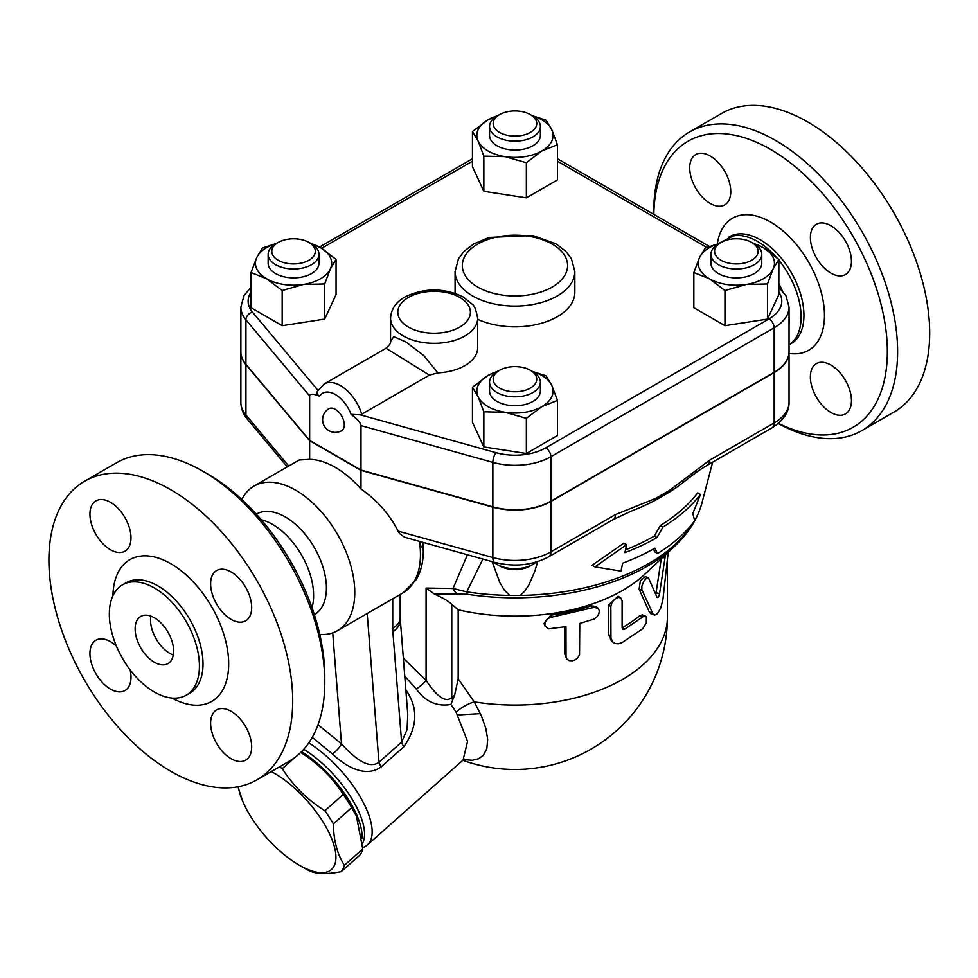 <?xml version="1.0" encoding="UTF-8"?>
<svg xmlns="http://www.w3.org/2000/svg" width="978" height="978" viewBox="0 0 978 978"><rect width="100%" height="100%" fill="white"/><g stroke="black" fill="none" stroke-linecap="round" stroke-linejoin="round"><path stroke-width="1.47" d="M778.855 283.632A58.069 33.533 60 0 1 782.168 290.503M789.05 317.716A58.069 33.533 60 0 1 789.05 324.073M718.096 243.718L733.366 235.906A61.7 35.624 60 0 1 757.485 241.432A61.7 35.624 60 0 1 775.982 256.859M778.855 260.234A61.7 35.624 60 0 1 793.843 340.65L789.05 345.161M778.451 423.327A165.135 95.343 -120 0 0 887.278 347.092A165.135 95.343 -120 0 0 770.566 149.426A165.135 95.343 -120 0 0 653.817 214.39L653.805 210.918A172.397 99.536 60 0 1 689.502 131.993A172.397 99.536 60 0 1 775.701 140.526A172.397 99.536 60 0 1 888.33 292.446A172.397 99.536 60 0 1 861.911 430.589A172.397 99.536 60 0 1 778.256 423.498M689.698 167.898A29.034 16.76 60 0 1 695.713 154.597A29.034 16.76 60 0 1 718.084 162.385A29.034 16.76 60 0 1 730.762 191.602A29.034 16.76 60 0 1 724.747 204.891A29.034 16.76 60 0 1 702.375 197.116A29.034 16.76 60 0 1 689.698 167.898M851.447 400.625A29.034 16.76 60 0 1 845.432 413.914A29.034 16.76 60 0 1 823.048 406.139A29.034 16.76 60 0 1 810.383 376.909A29.034 16.76 60 0 1 816.398 363.62A29.034 16.76 60 0 1 838.769 371.395A29.034 16.76 60 0 1 851.447 400.625M830.909 225.71A29.034 16.76 60 0 1 849.882 251.297A29.034 16.76 60 0 1 845.432 274.561A29.034 16.76 60 0 1 830.909 273.131A29.034 16.76 60 0 1 811.948 247.544A29.034 16.76 60 0 1 816.398 224.268A29.034 16.76 60 0 1 830.909 225.71M689.502 131.993L721.581 113.472A172.397 99.536 60 0 1 807.779 122.005A172.397 99.536 60 0 1 920.408 273.926A172.397 99.536 60 0 1 893.99 412.068M789.05 351.677A50.807 29.34 180 0 1 789.05 351.823A50.807 29.34 180 0 1 774.16 372.569L550.883 501.469A50.807 29.34 180 0 1 492.851 507.142L360.98 470.357L309.647 440.723L245.93 364.586A50.807 29.34 180 0 1 240.869 351.823A50.807 29.34 180 0 1 240.869 351.677M251.053 287.324L244.097 295.454L240.869 307.068L240.869 351.53A50.807 29.34 0 0 0 245.93 364.293L309.647 440.43L360.98 470.063L492.851 506.849A50.807 29.34 0 0 0 550.883 501.176L774.16 372.263A50.807 29.34 0 0 0 789.05 351.53L789.05 307.068L785.921 295.625L778.855 287.324M360.98 470.063L360.98 425.613L492.851 462.398A50.807 29.34 0 0 0 550.883 456.726L774.16 327.813A50.807 29.34 0 0 0 789.05 307.068M437.851 372.875L423.719 355.503L405.98 342.019L393.706 336.579L390.564 341.53L390.564 318.18A43.558 25.147 0 0 0 403.315 335.967A43.558 25.147 0 0 0 450.785 341.42A43.558 25.147 0 0 0 477.667 318.18L477.667 347.826A43.558 25.147 180 0 1 437.851 372.875L429.379 375.124L361.726 414.183L360.259 414.831L351.065 414.366C357.337 419.061 360.637 422.802 360.98 425.613M309.647 440.43L309.647 395.98C309.989 393.559 313.29 393.633 319.549 396.176C316.713 394.293 316.212 392.386 318.058 390.466M778.855 259.414L778.855 294.574L767.473 319.109L724.967 325.686L693.842 307.728L693.842 272.569L699.539 257.52A38.105 22.005 0 0 0 709.405 278.767A38.105 22.005 0 0 0 746.214 284.464A38.105 22.005 0 0 0 773.158 268.913A38.105 22.005 0 0 0 763.305 247.654L778.855 259.414L773.158 268.913L767.473 283.962L746.214 284.464L724.967 290.539L709.405 278.767L693.842 272.569M557.46 400.393L541.91 406.591A38.105 22.005 0 0 0 551.763 385.344L557.46 400.393L557.46 435.54L526.347 453.511L483.841 446.934L472.447 422.398L472.447 387.239L488.01 375.479A38.105 22.005 0 0 0 478.144 396.726A38.105 22.005 0 0 0 505.1 412.288A38.105 22.005 0 0 0 541.91 406.591L526.347 418.352L505.1 412.288L483.841 411.775L478.144 396.726L472.447 387.239M309.341 242.691L320.515 247.654L336.065 259.414L336.065 294.574L324.684 319.109L282.177 325.686L251.053 307.728L251.053 272.569L256.749 257.52A38.105 22.005 0 0 0 266.615 278.767L251.053 272.569M531.971 115.587L546.079 120.208L551.763 129.695L557.46 144.744L557.46 179.903L526.347 197.862L483.841 191.285L472.447 166.749L472.447 131.602L488.01 119.829L499.183 114.866M752.131 242.691L763.305 247.654A38.105 22.005 0 0 0 753.806 243.656M767.473 319.109L767.473 283.962M724.967 325.686L724.967 290.539M526.347 453.511L526.347 418.352M483.841 446.934L483.841 411.775M282.177 290.539L266.615 278.767A38.105 22.005 0 0 0 303.424 284.464L282.177 290.539L282.177 325.686M276.114 243.656A38.105 22.005 0 0 0 256.749 257.52L262.446 248.033L276.542 243.4M336.065 259.414L330.368 268.913A38.105 22.005 0 0 0 320.515 247.654A38.105 22.005 0 0 0 311.016 243.656M718.94 243.644A38.105 22.005 0 0 0 699.539 257.52L705.236 248.033L719.441 243.375M761.764 254.329L761.764 263.216A25.404 14.67 180 0 1 736.348 277.886A25.404 14.67 180 0 1 710.945 263.216L710.945 254.329A25.404 14.67 0 0 0 736.348 268.987A25.404 14.67 0 0 0 761.764 254.329A25.404 14.67 0 0 0 754.319 243.95L751.752 242.471A21.773 12.567 180 0 1 751.752 260.246A21.773 12.567 180 0 1 720.957 260.246A21.773 12.567 180 0 1 720.957 242.471A21.773 12.567 180 0 1 751.752 242.471M718.39 243.95L720.957 242.471L718.39 243.95A25.404 14.67 0 0 0 710.945 254.329M497.509 371.481A38.105 22.005 0 0 0 488.01 375.479L499.183 370.515M531.873 371.2L546.079 375.845L551.763 385.344A38.105 22.005 0 0 0 532.374 371.469M540.369 382.141L540.369 391.041A25.404 14.67 180 0 1 514.954 405.699A25.404 14.67 180 0 1 489.55 391.041L489.55 382.141A25.404 14.67 0 0 0 514.954 396.811A25.404 14.67 0 0 0 540.369 382.141A25.404 14.67 0 0 0 532.924 371.774L530.357 370.295A21.773 12.567 180 0 1 530.357 388.07A21.773 12.567 180 0 1 499.562 388.07A21.773 12.567 180 0 1 499.562 370.295A21.773 12.567 180 0 1 530.357 370.295L532.924 371.774M499.562 370.295L496.995 371.774A25.404 14.67 0 0 0 489.55 382.141M330.368 268.913L324.684 283.962L303.424 284.464A38.105 22.005 0 0 0 330.368 268.913M324.684 319.109L324.684 283.962M318.962 254.329L318.962 263.216A25.404 14.67 180 0 1 311.53 273.583A25.404 14.67 180 0 1 283.84 276.762A25.404 14.67 180 0 1 268.155 263.216L268.155 254.329A25.404 14.67 0 0 0 283.84 267.874A25.404 14.67 0 0 0 311.53 264.696A25.404 14.67 0 0 0 318.962 254.329A25.404 14.67 0 0 0 311.53 243.95L308.962 242.471A21.773 12.567 180 0 1 308.962 260.246A21.773 12.567 180 0 1 278.168 260.246A21.773 12.567 180 0 1 278.168 242.471A21.773 12.567 180 0 1 308.962 242.471M278.168 242.471L275.6 243.95A25.404 14.67 0 0 0 268.155 254.329M497.509 115.832A38.105 22.005 0 0 0 488.01 119.829A38.105 22.005 0 0 0 478.144 141.089L472.447 131.602M557.46 144.744L541.91 150.954A38.105 22.005 0 0 0 551.763 129.695A38.105 22.005 0 0 0 532.411 115.832M541.91 150.954L526.347 162.715L505.1 156.651A38.105 22.005 0 0 0 541.91 150.954M526.347 197.862L526.347 162.715M505.1 156.651L483.841 156.138L478.144 141.089A38.105 22.005 0 0 0 505.1 156.651M483.841 191.285L483.841 156.138M540.369 126.504L540.369 135.392A25.404 14.67 180 0 1 524.685 148.949A25.404 14.67 180 0 1 496.995 145.759A25.404 14.67 180 0 1 489.55 135.392L489.55 126.504A25.404 14.67 0 0 0 496.995 136.871A25.404 14.67 0 0 0 524.685 140.05A25.404 14.67 0 0 0 540.369 126.504A25.404 14.67 0 0 0 532.924 116.125L530.357 114.646A21.773 12.567 180 0 1 530.357 132.433A21.773 12.567 180 0 1 499.562 132.433A21.773 12.567 180 0 1 499.562 114.646A21.773 12.567 180 0 1 530.357 114.646M499.562 114.646L496.995 116.125A25.404 14.67 0 0 0 489.55 126.504M335.307 409.305A12.702 7.335 60 0 1 343.608 420.503A12.702 7.335 60 0 1 341.664 430.687A12.702 12.702 0 0 1 324.305 426.029A12.702 12.702 0 0 1 328.963 408.682A12.702 7.335 60 0 1 335.307 409.305M390.564 341.554L390.564 341.518C390.943 342.997 389.427 345.234 386.041 348.229L429.379 375.124M537.766 561.592L534.599 571.763L529.025 584.661L524.587 591.397L520.174 595.443L509.746 595.443L504.33 590.125L499.892 582.754L492.166 561.653M613.23 519.538A10.892 6.284 -120 0 0 615.48 514.562L550.883 551.849A10.892 6.284 60 0 1 548.634 556.837L613.23 519.538L631.091 511.201A208.693 120.49 0 0 0 655.15 500.345L669.551 492.032A208.693 120.49 0 0 0 683.964 481.775C696.36 472.032 699.221 470.186 707.314 465.222L707.314 465.222A10.892 6.284 60 0 1 707.29 465.235M625.48 549.819A197.177 113.839 0 0 0 654.38 536.042L660.382 525.479A199.475 115.172 0 0 0 697.669 492.875L700.48 494.489A203.192 117.311 180 0 1 663.011 526.995L657.008 537.558A200.881 115.979 180 0 1 624.893 552.619L626.556 544.685L623.878 543.132L592.093 565.272L594.917 566.898L621.006 571.115L622.668 563.181A197.813 114.206 0 0 0 654.832 548.157L657.583 553.499A195.514 112.873 0 0 0 694.649 520.761L692.827 513.45L700.48 494.489M657.583 553.499L654.954 551.983L653.414 548.964M536.188 562.081A25.404 14.67 180 0 1 532.924 564.392A25.404 14.67 180 0 1 496.995 564.392A25.404 14.67 180 0 1 493.743 562.093M496.995 564.392L499.562 565.883A21.773 12.567 0 0 0 530.357 565.883L532.924 564.392M509.746 595.443A189.219 109.243 180 0 1 466.738 591.886L453.034 588.499A10.892 8.643 82.5 0 0 458.034 594.147L467.215 594.269A10.892 2.262 -81.3 0 1 466.738 591.886L482.875 559.061M626.556 544.685L594.917 566.898M657.008 537.558L654.38 536.042M663.011 526.995L660.382 525.479M774.16 372.569L774.16 422.948L709.563 460.235A10.892 6.284 60 0 1 707.314 465.222L771.911 427.924C783.561 420.467 789.283 411.885 789.05 402.202A50.807 29.34 180 0 1 774.16 422.948A10.892 6.284 60 0 1 771.911 427.924M709.563 460.235L669.355 490.504A10.892 4.719 49.8 0 1 669.551 492.032M550.883 501.469L550.883 551.849A50.807 29.34 180 0 1 492.851 557.521A10.892 3.863 105.6 0 0 494.66 562.35L404.562 537.215L399.623 533.646L398.046 531.078C389.855 514.648 377.496 500.614 360.98 488.988L360.98 470.357M655.15 500.345A10.892 7.543 -107.3 0 0 655.7 498.389L615.48 514.562M458.034 594.147L434.415 594.062L426.09 588.059L426.09 680.333L403.303 658.182M452.655 700.004L454.648 695.101L451.763 697.669C443.425 704.539 432.447 689.991 426.09 680.333A10.892 2.176 141.7 0 1 416.273 689.001C425.381 701.666 436.921 706.813 450.87 704.429L452.655 700.004A10.892 4.45 48.4 0 1 451.763 697.669L451.763 604.282L458.181 609.82A152.434 88.008 0 0 0 644.808 574.245L674.527 546.335C688.512 533.242 697.693 518.658 702.045 502.582A189.219 109.243 180 0 1 694.612 520.553M434.415 594.062C442.325 597.534 448.107 600.944 451.763 604.282M450.87 704.429L456.09 712.082L467.545 741.471L463.095 760.053L367.276 845.016A72.592 29.633 -131.6 0 0 360.748 797.852A72.592 29.633 -131.6 0 0 308.767 742.889M404.721 676.128L416.273 689.001M362.716 847.596A72.592 29.633 -131.6 0 0 367.276 845.016M361.457 616.849L392.728 598.78L392.728 628.231A25.404 14.67 0 0 0 400.173 617.864L407.753 714.307L407.08 729.588L401.616 742.143A10.892 4.45 -131.6 0 0 403.841 746.764C417.838 726.678 418.376 707.534 405.467 689.294M312.251 737.326L332.471 754.026C344.659 765.64 365.173 778.574 381.188 766.85L403.841 746.764M303.73 749.307A68.961 28.154 48.4 0 1 327.618 768.39A68.961 28.154 48.4 0 1 362.496 843.439M301.517 751.666A68.961 28.154 48.4 0 1 325.136 770.591A68.961 28.154 48.4 0 1 361.994 838.146M300.882 752.314A67.14 27.408 48.4 0 1 355.748 814.992L351.689 807.632A75.306 30.746 -131.6 0 0 343.217 794.478C332.373 777.473 318.168 763.451 300.613 752.4M279.451 766.862A75.306 30.746 48.4 0 1 282.263 768.671C293.107 785.676 307.312 799.711 324.867 810.75A75.306 30.746 48.4 0 1 333.339 823.904C333.669 840.664 337.361 854.454 344.415 865.261A75.306 30.746 48.4 0 1 341.188 871.655L359.537 855.383A75.306 30.746 -131.6 0 0 362.765 848.99L356.591 816.972M294.904 757.461L282.263 768.671M238.302 786.715A67.14 27.408 -131.6 0 0 242.837 801.593A67.14 27.408 -131.6 0 0 299.182 865.139A67.14 27.408 -131.6 0 0 333.901 845.053A67.14 27.408 -131.6 0 0 271.273 771.593M303.901 867.865L299.182 865.139L303.901 867.865A75.306 30.746 48.4 0 0 309.659 870.933C316.811 874.149 327.324 874.393 341.188 871.655M242.837 801.593L237.947 786.777M343.217 794.478L324.867 810.75M351.689 807.632L333.339 823.904M362.765 848.99L344.415 865.261M463.56 759.625L472.227 760.297L478.474 758.818L483.242 755.432L486.824 748.745L487.692 739.295L485.821 728.353L481.274 715.603L474.257 701.862A21.773 8.778 -30.2 0 0 456.09 712.082L467.545 741.471L463.095 760.053L464.098 759.05M480.381 713.61L457.716 714.955M458.181 609.82L458.181 678.854L474.257 701.862A152.434 88.008 0 0 0 667.399 617.045L667.399 562.863M654.331 614.942L651.14 614.025L649.282 611.996L639.135 589.196L640.309 580.981L645.272 576.653L648.402 577.754L646.262 578.353L643.573 581.641L641.849 586.262L641.837 589.71L652.986 613.915L654.893 615.028L657.338 613.793L660.602 608.377L662.864 599.979L668.206 552.277M655.847 594.306L661.25 558.805M544.697 625.517L544.012 623.487L550.858 615.162A152.434 88.008 0 0 0 591.164 605.847L596.128 606.482L598.377 608.573L599.306 610.981L598.768 614.013L596.861 616.959L594.025 619.086L579.771 623.451L579.538 654.673L577.937 657.607L575.357 659.747L572.485 660.786L569.282 660.615L567.032 659.184L566.03 657.033L565.981 626.629L548.511 628.866L544.844 625.896L545.211 621.323L547.497 618.854L550.773 617.375L594.025 607.387L598.096 608.292M566.617 658.61L564.783 654.294L564.783 626.874M613.707 642.766L611.507 641.201L608.609 634.624L608.609 604.991L618.145 596.238L620.651 597.803L618.047 597.472L614.587 599.355L612.045 602.497L610.847 606.25L610.944 637.778L612.399 641.495L615.358 643.573L618.597 643.781L622.118 642.546L642.729 628.781L646.324 622.729L646.324 616.8L643.695 616.274L624.441 629.38L622.778 629.319L622.228 627.717A152.434 88.008 0 0 0 639.759 615.724L642.399 614.881L645.468 616.042M665.443 554.868L659.575 593.597C658.732 596.971 657.852 598.157 656.935 597.142L648.402 577.754M622.118 627.729L622.106 600.675L620.651 597.803M454.648 695.101L458.181 678.854M392.728 628.231A50.807 29.34 120 0 0 392.863 631.776L401.616 742.143L378.951 762.229A10.892 4.45 -131.6 0 0 381.188 766.85M367.178 613.536L378.951 762.229C367.691 770.591 351.53 754.869 341.505 743.891A10.892 2.861 -43.8 0 1 332.471 754.026M419.941 541.506L420.161 547.68A9.804 5.073 -4.7 0 0 423.034 543.682L423.315 551.286C423.254 562.154 420.882 571.617 416.212 579.673L403.156 592.766A83.472 48.191 60 0 0 420.161 547.68M241.835 499.514A83.472 48.191 60 0 1 253.999 486.103L299.17 460.027L309.647 459.354A83.472 48.191 60 0 1 335.307 467.398A83.472 48.191 60 0 1 360.98 488.988M253.999 486.103A83.472 48.191 60 0 1 295.735 490.235A83.472 48.191 60 0 1 350.271 563.805A83.472 48.191 60 0 1 337.483 630.688A83.472 48.191 60 0 1 319.782 634.526M392.728 598.78L397.068 596.287M256.273 514.122L256.334 514.098A58.069 33.533 60 0 1 285.368 516.971A58.069 33.533 60 0 1 323.302 568.145A58.069 33.533 60 0 1 314.403 614.673L314.354 614.71M261.163 519.673A58.069 33.533 60 0 1 272.532 524.379A58.069 33.533 60 0 1 311.994 607.705M324.794 682.387L324.794 676.458A165.135 95.343 -120 0 0 208.021 474.208L202.886 471.249A172.397 99.536 60 0 1 324.794 682.387A172.397 99.536 60 0 1 289.085 761.312L257.006 779.833A172.397 99.536 60 0 1 84.609 680.297A172.397 99.536 60 0 1 84.609 481.225A172.397 99.536 60 0 1 170.808 489.77A172.397 99.536 60 0 1 283.424 641.69A172.397 99.536 60 0 1 257.006 779.833M89.939 514.159A29.034 16.76 60 0 1 95.954 500.87A29.034 16.76 60 0 1 118.326 508.658A29.034 16.76 60 0 1 130.991 537.876A29.034 16.76 60 0 1 124.976 551.164A29.034 16.76 60 0 1 102.604 543.389A29.034 16.76 60 0 1 89.939 514.159M130.111 669.808A29.034 16.76 60 0 1 124.988 690.517A29.034 16.76 60 0 1 110.465 689.074A29.034 16.76 60 0 1 91.492 663.487A29.034 16.76 60 0 1 95.942 640.223A29.034 16.76 60 0 1 110.465 641.654A29.034 16.76 60 0 1 116.443 646.128M251.676 746.899A29.034 16.76 60 0 1 245.661 760.187A29.034 16.76 60 0 1 223.29 752.4A29.034 16.76 60 0 1 210.612 723.182A29.034 16.76 60 0 1 216.627 709.894A29.034 16.76 60 0 1 238.999 717.669A29.034 16.76 60 0 1 251.676 746.899M231.138 571.983A29.034 16.76 60 0 1 250.111 597.57A29.034 16.76 60 0 1 245.661 620.834A29.034 16.76 60 0 1 231.138 619.404A29.034 16.76 60 0 1 212.177 593.817A29.034 16.76 60 0 1 216.627 570.541A29.034 16.76 60 0 1 231.138 571.983M84.609 481.225L116.688 462.704A172.397 99.536 60 0 1 202.886 471.249L208.021 474.208M154.377 587.998A63.692 36.773 60 0 1 195.991 644.135A63.692 36.773 60 0 1 186.223 695.175A63.692 36.773 60 0 1 122.531 658.402A63.692 36.773 60 0 1 122.531 584.844A63.692 36.773 60 0 1 154.377 587.998M154.377 662.24A27.225 15.721 60 0 1 136.602 638.255A27.225 15.721 60 0 1 140.771 616.433A27.225 15.721 60 0 1 167.984 632.155A27.225 15.721 60 0 1 167.984 663.585A27.225 15.721 60 0 1 154.377 662.24M150.857 616.128A27.225 15.721 -120 0 0 169.781 653.353A27.225 15.721 -120 0 0 173.302 655.003M309.647 459.354L309.647 440.723M790.468 344.011L791.153 343.62A61.7 35.624 -120 0 0 800.615 294.17A61.7 35.624 -120 0 0 760.309 239.806A61.7 35.624 -120 0 0 729.454 236.749L728.769 237.141M717.314 243.925A76.223 44.01 60 0 1 770.566 222.03A76.223 44.01 60 0 1 823.647 304.06A76.223 44.01 60 0 1 789.05 353.388M492.851 506.849L492.851 462.398A7.262 2.579 105.6 0 1 496.005 452.692L360.259 414.831M778.855 292.08A43.558 25.147 180 0 1 769.026 318.926L545.748 447.838A7.262 4.193 60 0 1 550.883 456.726L550.883 501.176M545.748 447.838A43.558 25.147 180 0 1 496.005 452.692M769.026 318.926A7.262 4.193 60 0 1 774.16 327.813L774.16 372.263M557.46 161.223L706.776 247.422M321.615 248.302L472.447 161.223M240.869 307.068A50.807 29.34 0 0 0 245.93 319.83L309.647 395.98M317.948 390.332L252.471 312.08A7.262 5.342 140.1 0 0 245.93 319.83L245.93 364.293M252.471 312.08A43.558 25.147 180 0 1 251.053 292.08M408.449 327.08A36.296 20.954 180 0 1 424.721 292.019A36.296 20.954 180 0 1 469.171 317.679A36.296 20.954 180 0 1 408.449 327.08M351.065 414.366A25.404 14.67 -120 0 0 335.307 394.489A25.404 14.67 -120 0 0 319.549 396.176M361.726 414.183A32.665 18.863 -120 0 0 324.109 383.987L317.385 391.432M693.903 521.763A189.219 109.243 180 0 1 520.174 595.443M492.851 507.142L492.851 557.521L398.046 531.078M669.355 490.504L655.7 498.389M240.869 402.202C240.991 408.547 243.167 414.22 247.385 419.22A10.892 8.007 -39.9 0 1 245.93 414.965A50.807 29.34 180 0 1 240.869 402.202L240.869 351.823M288.706 466.066L245.93 414.965L245.93 364.586M467.215 594.269A187.324 108.142 0 0 0 674.527 546.335M467.447 554.758L453.034 588.499L426.09 588.059M639.135 589.196L642.094 590.406M649.282 611.996L652.485 612.986M662.619 557.521L664.918 557.912M656.214 592.815L659.575 593.597M550.858 615.162L551.714 617.191M564.783 654.294L565.981 656.262M591.164 605.847L592.974 607.668M608.609 604.991L610.834 606.641M608.609 634.624L610.834 636.287M639.759 615.724L642.729 616.922M622.228 627.717L624.783 629.209M332.703 632.876L341.505 743.891L318.021 724.735M400.234 619.392A25.404 15.892 175.5 0 1 392.863 631.776M172.042 698.047A81.846 47.25 -120 0 0 228.669 663.231A81.846 47.25 -120 0 0 170.808 563.707A81.846 47.25 -120 0 0 112.947 595.7M122.531 584.844L126.125 582.778A63.692 36.773 60 0 1 157.971 585.932A63.692 36.773 60 0 1 199.585 642.057A63.692 36.773 60 0 1 189.818 693.096L186.223 695.175M477.741 287.067A52.629 30.379 180 0 1 501.335 236.236A52.629 30.379 180 0 1 565.797 273.449A52.629 30.379 180 0 1 477.741 287.067M472.606 295.955A59.89 34.572 0 0 0 537.876 303.449A59.89 34.572 0 0 0 574.844 271.517L571.409 258.693L565.822 251.334L555.993 243.852L532.876 235.539L489.073 237.458L473.658 244.011L464.183 251.26L458.523 258.669L455.076 271.517A59.89 34.572 0 0 0 472.606 295.955M455.1 293.339A59.89 34.572 180 0 1 455.076 292.251L455.076 271.517M574.844 271.517L574.844 292.251A59.89 34.572 180 0 1 540.968 323.4A59.89 34.572 180 0 1 477.667 319.305M893.978 412.068L861.899 430.589M557.46 158.766L709.368 246.456M319.488 247.079L472.447 158.766M477.667 318.18C476.029 309.696 474.22 305.05 472.24 304.256L463.071 296.884C443.951 287.764 424.77 287.703 405.491 296.701C396.114 301.799 391.127 308.962 390.564 318.18M386.041 348.229L324.109 383.987M702.045 502.582L712.644 462.142M494.66 562.35C514.245 567.24 532.228 565.406 548.634 556.837M247.385 419.22L287.275 466.897M462.826 760.297A152.434 152.434 0 0 0 667.399 617.045M422.948 542.35L423.034 543.682M337.483 630.688L361.982 616.543M396.75 596.47L403.156 592.766M400.173 617.864L400.173 594.502M789.05 402.202L789.05 351.823"/></g></svg>
